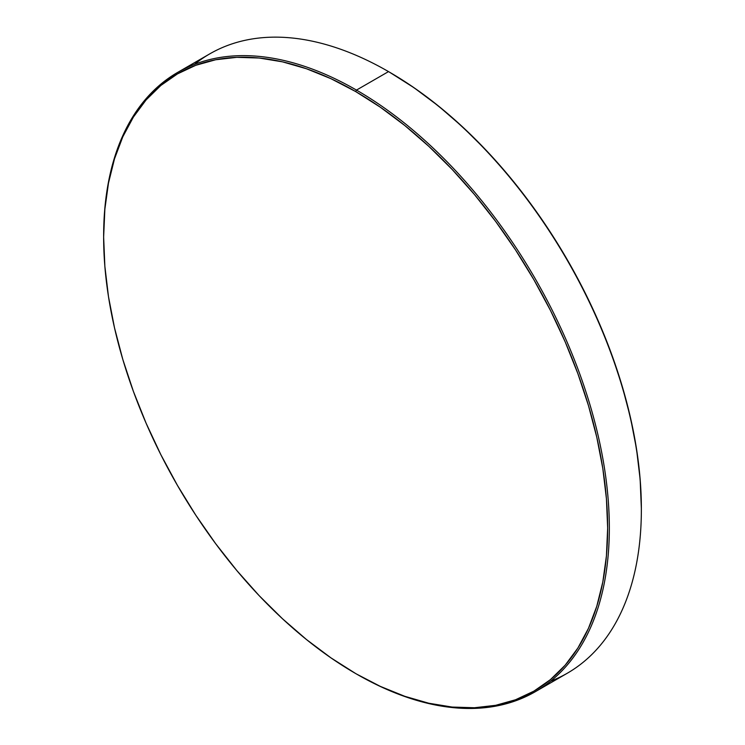 <?xml version="1.0" encoding="UTF-8"?>
<svg xmlns="http://www.w3.org/2000/svg" width="745" height="745" viewBox="0 0 745 745"><rect width="100%" height="100%" fill="white"/><g stroke="black" fill="none" stroke-linecap="round" stroke-linejoin="round"><path stroke-width="1.12" d="M356.483 90.089L355.644 91.551A356.38 205.76 60 0 1 607.65 528.028A356.38 205.76 60 0 1 355.644 673.527L356.483 674.011A357.572 206.449 -120 0 0 609.336 528.028A357.572 206.449 -120 0 0 356.483 90.089A357.572 206.449 60 0 1 590.087 405.187A357.572 206.449 60 0 1 535.273 691.723A357.572 206.449 60 0 1 356.483 674.011L380.341 686.387L404.805 696.314L428.794 703.233L452.085 707.052L474.435 707.75L495.649 705.319L515.512 699.769L533.839 691.174L550.443 679.608L565.176 665.173L577.887 648.02L588.466 628.314L596.792 606.234L602.807 582.003L606.43 555.854L607.65 528.028L606.43 498.805L602.807 468.465L596.792 437.296L588.466 405.597L577.887 373.683L565.176 341.843L550.443 310.404L533.839 279.654L515.512 249.901L495.649 221.423L474.435 194.492L452.085 169.376L428.794 146.318L404.805 125.523L380.341 107.215L355.644 91.551L330.948 78.691L306.484 68.754L282.495 61.844L259.204 58.026L236.854 57.328L215.64 59.758L195.777 65.299L177.45 73.904L160.846 85.47L146.113 99.904L133.402 117.058L122.823 136.763L114.497 158.843L108.481 183.074L104.859 209.224L103.639 237.05L104.859 266.272L108.481 296.612L114.497 327.781L122.823 359.481L133.402 391.395L146.113 423.225L160.846 454.674L177.45 485.414L195.777 515.177L215.64 543.654L236.854 570.577L259.204 595.702L282.495 618.76L306.484 639.545L330.948 657.863L355.644 673.527A356.38 205.76 60 0 1 103.639 237.05A356.38 205.76 60 0 1 355.644 91.551L356.483 90.089L388.517 71.604A357.572 206.449 60 0 1 641.361 509.543A357.572 206.449 60 0 1 550.564 681.228A357.572 206.449 -120 0 0 567.299 673.229A357.572 206.449 -120 0 0 622.112 386.702A357.572 206.449 -120 0 0 388.517 71.604L356.483 90.089A357.572 206.449 -120 0 0 103.639 236.072A357.572 206.449 -120 0 0 103.639 236.556A357.572 206.449 60 0 1 177.701 72.377A357.572 206.449 60 0 1 356.483 90.089M641.361 509.543L641.361 508.565A356.38 205.76 -120 0 0 389.356 72.088L388.517 71.604A357.572 206.449 -120 0 0 209.727 53.891L177.701 72.377M194.436 64.377A357.572 206.449 60 0 1 388.517 71.604L388.937 71.846A356.38 205.76 -120 0 1 389.356 72.088L414.052 87.752L438.516 106.06L462.505 126.846L485.796 149.913L508.146 175.028L529.36 201.96L549.223 230.438L567.55 260.191L584.154 290.941L598.887 322.38L611.598 354.22L622.177 386.133L630.503 417.833L636.519 449.002L640.141 479.342L641.361 508.565M388.517 71.604L389.356 72.088M567.299 673.229L535.273 691.723M103.639 236.072L103.639 237.05"/></g></svg>
